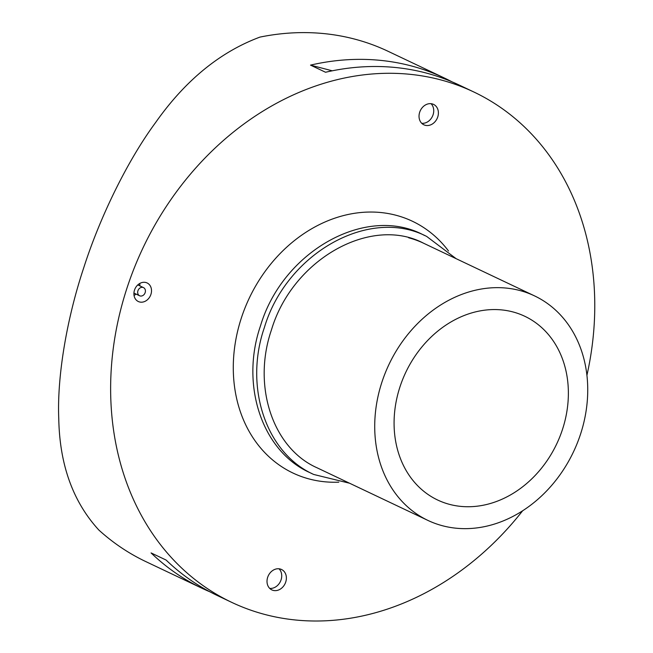 <?xml version="1.0" encoding="UTF-8"?>
<svg xmlns="http://www.w3.org/2000/svg" width="653" height="653" viewBox="0 0 653 653"><rect width="100%" height="100%" fill="white"/><g stroke="black" fill="none" stroke-linecap="round" stroke-linejoin="round"><path stroke-width="0.98" d="M427.935 520.425A124.274 102.08 -64.6 0 1 385.172 373.173A124.274 102.08 -64.6 0 1 519.69 290.479A124.274 102.08 -64.6 0 1 534.521 295.882A124.274 102.08 -64.6 0 1 577.285 443.126A124.274 102.08 -64.6 0 1 442.767 525.82A124.274 102.08 -64.6 0 1 427.935 520.425L316.934 467.736C272.872 448.203 252.05 386.168 271.46 329.871C292.471 259.404 370.724 215.392 423.511 243.194A124.274 102.08 115.4 0 0 408.68 237.79M512.695 311.873A101.68 83.519 -64.6 0 1 524.832 316.297A101.68 83.519 -64.6 0 1 559.825 436.767A101.68 83.519 -64.6 0 1 449.762 504.426A101.68 83.519 -64.6 0 1 437.624 500.01A101.68 83.519 -64.6 0 1 402.632 379.532A101.68 83.519 -64.6 0 1 512.695 311.873M522.629 510.793A282.447 232.003 -64.6 0 1 265.289 614.579A282.447 232.003 -64.6 0 1 231.586 602.303A282.447 232.003 -64.6 0 1 134.387 267.657A282.447 232.003 -64.6 0 1 440.114 79.715A282.447 232.003 -64.6 0 1 473.817 91.983A282.447 232.003 -64.6 0 1 586.925 375.328M473.817 91.983L459.532 85.208A282.447 232.003 115.4 0 0 425.829 72.932A282.447 232.003 115.4 0 0 325.545 72.254L310.51 65.12A282.447 232.003 -64.6 0 1 410.802 65.798A282.447 232.003 -64.6 0 1 444.505 78.074A282.447 232.003 -64.6 0 1 451.941 81.805M209.866 591.798A282.447 232.003 -64.6 0 1 202.275 588.394L145.905 561.637A282.447 232.003 -64.6 0 1 98.84 530.032C72.981 501.814 59.619 464.691 58.762 418.663C56.974 376.52 66.802 318.574 83.788 267.624C100.121 216.633 127.547 160.589 155.504 122.674C185.191 80.49 220.012 51.962 259.959 37.099A282.447 232.003 -64.6 0 1 354.432 39.041A282.447 232.003 -64.6 0 1 388.135 51.318L444.505 78.074M202.275 588.394A282.447 232.003 -64.6 0 1 151.072 552.92L166.107 560.054A282.447 232.003 115.4 0 0 217.31 595.528L231.586 602.303M280.186 569A11.297 9.281 -64.6 0 1 281.541 569.489A11.297 9.281 -64.6 0 1 285.426 582.876A11.297 9.281 -64.6 0 1 273.199 590.394A11.297 9.281 -64.6 0 1 271.852 589.904A11.297 9.281 -64.6 0 1 267.959 576.517A11.297 9.281 -64.6 0 1 280.186 569M269.713 588.394A11.297 9.281 115.4 0 0 280.423 581.464A11.297 9.281 115.4 0 0 279.019 568.787M432.204 103.9A11.297 9.281 -64.6 0 1 433.559 104.39A11.297 9.281 -64.6 0 1 437.445 117.777A11.297 9.281 -64.6 0 1 425.217 125.294A11.297 9.281 -64.6 0 1 423.87 124.805A11.297 9.281 -64.6 0 1 419.977 111.418A11.297 9.281 -64.6 0 1 432.204 103.9M421.732 123.295A11.297 9.281 115.4 0 0 432.441 116.365A11.297 9.281 115.4 0 0 431.037 103.688M145.888 282.512A10.268 8.44 -64.6 0 1 147.121 282.961A10.268 8.44 -64.6 0 1 150.655 295.132A10.268 8.44 -64.6 0 1 139.538 301.964A10.268 8.44 -64.6 0 1 138.305 301.515A10.268 8.44 -64.6 0 1 134.771 289.344A10.268 8.44 -64.6 0 1 145.888 282.512M134.053 295.466A10.268 8.44 115.4 0 0 135.979 294.046M139.856 285.875A10.268 8.44 115.4 0 0 139.734 283.484M140.15 295.964A4.522 3.714 -64.6 0 1 139.611 295.768A4.522 3.714 -64.6 0 1 138.052 290.414A4.522 3.714 -64.6 0 1 142.95 287.41A4.522 3.714 -64.6 0 1 143.489 287.606A4.522 3.714 -64.6 0 1 145.039 292.96A4.522 3.714 -64.6 0 1 140.15 295.964M332.263 70.81L310.51 65.12M338.793 482.167A139.342 114.455 -64.6 0 1 309.579 479.082A139.342 114.455 -64.6 0 1 241.341 318.027A139.342 114.455 -64.6 0 1 336.621 217.571A139.342 114.455 -64.6 0 1 448.521 251.005M456.153 258.686L426.711 236.459C369.157 206.528 286.422 253.495 264.375 327.553C243.896 386.788 265.836 453.076 313.734 474.47L349.575 483.228M424.776 235.57L422.866 234.631C365.321 204.707 282.578 251.674 260.531 325.733C240.051 384.968 261.992 451.256 309.897 472.641L311.824 473.531M139.611 295.768L133.93 293.075M143.489 287.606L137.807 284.904M423.511 243.194L534.521 295.882"/></g></svg>

